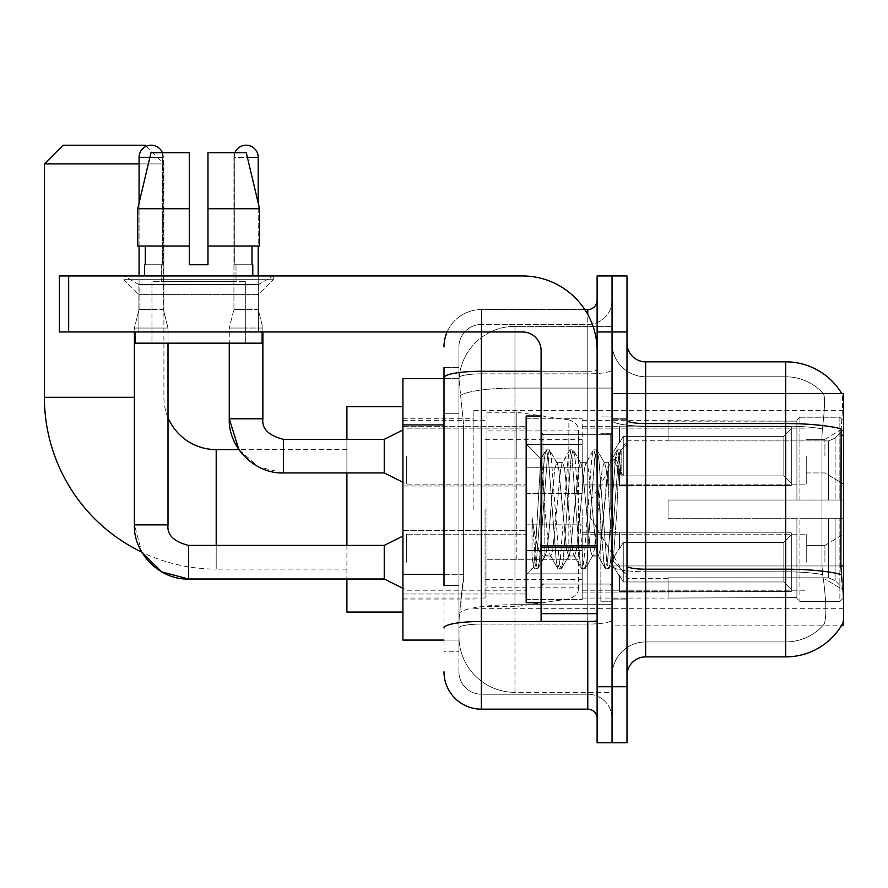 <?xml version="1.0" encoding="UTF-8"?>
<svg xmlns="http://www.w3.org/2000/svg" width="888" height="888" viewBox="0 0 888 888"><rect width="100%" height="100%" fill="white"/><g stroke="black" fill="none" stroke-linecap="round" stroke-linejoin="round"><path stroke-width="0.67" stroke-dasharray="4.44 3.33" d="M843.6 509.357L843.6 410.389L843.6 509.357M473.881 509.357L473.881 410.389L473.881 509.357M843.6 456.132L843.6 484.149L843.6 456.132M824.93 456.132L824.93 439.327L824.93 456.132M843.6 562.204L843.6 534.188L843.6 562.204M824.93 562.204L824.93 545.399L824.93 562.204M526.162 456.132L526.162 493.484L526.162 456.132M402.919 456.132L402.919 486.014L402.919 456.132M526.162 562.204L526.162 524.852L526.162 562.204M402.919 562.204L402.919 530.414L402.919 562.204M582.184 456.132L582.184 493.484L582.184 456.132M582.184 562.204L582.184 524.852L582.184 562.204M806.26 456.132L806.26 484.149L806.26 456.132M806.26 562.204L806.26 534.188L806.26 562.204M444 574.314L463.614 574.314L463.247 584.049L459.163 617.66L463.614 574.314L463.614 424.941L463.614 574.314L402.919 574.314L402.919 640.07L459.063 640.07L458.941 636.33A56.022 56.022 0 0 0 514.962 692.351L612.054 692.351L612.054 604.684L612.054 692.351L514.962 692.351L514.962 604.684L514.962 692.351A56.022 56.022 0 0 1 458.941 636.33L458.941 624.93L459.063 640.07L444 640.07M459.163 617.66L458.941 624.93L459.163 617.66M841.769 393.584L612.054 393.584L843.6 393.584L843.6 625.13L612.054 625.13L612.054 393.584L612.054 625.13L841.769 625.13A65.357 65.357 0 0 0 842.09 624.575L841.769 625.13M402.919 509.357L402.919 612.054L402.919 509.357M612.054 326.362L612.054 604.684L612.054 326.362L514.962 326.362L612.054 326.362M459.018 379.409L463.614 424.941L459.018 379.409A56.022 56.022 0 0 1 514.962 326.362A56.022 56.022 0 0 0 459.018 379.409A56.022 56.022 0 0 1 514.962 326.362L514.962 388.078L612.054 388.078L514.962 388.078L514.962 326.362M444 413.73L458.941 413.73L458.941 585.525L458.941 367.443L458.941 413.73L444 413.73L444 585.525L444 378.643L459.063 378.643L402.919 378.643L402.919 574.314M626.995 509.357L626.995 599.922L626.995 509.357M612.054 509.357L612.054 601.787L612.054 509.357M600.854 509.357L600.854 601.787L600.854 509.357M842.09 582.184C843.977 605.538 843.977 619.669 842.09 624.575C843.977 619.702 843.977 605.572 842.09 582.184L840.892 565.956L612.054 565.956L843.6 565.956M645.665 361.838L785.714 361.838A65.357 65.357 0 0 1 841.902 393.817C843.023 396.858 842.779 408.547 841.158 428.904C842.779 408.591 843.023 396.903 841.902 393.817A65.357 65.357 0 0 0 785.714 361.838L785.714 641.935A50.416 50.416 0 0 0 823.787 624.575C826.528 619.702 826.528 605.561 823.787 582.184L822.688 574.603L823.787 582.184C826.528 605.538 826.528 619.669 823.787 624.575A50.416 50.416 0 0 1 785.714 641.935L645.665 641.935L645.665 361.838A18.67 18.67 0 0 1 626.995 343.168L626.995 420.324L626.995 343.168M612.054 582.184L612.054 420.324L612.054 582.184M626.995 675.546L626.995 420.324L626.995 675.546M612.054 343.168L612.054 420.324L612.054 343.168A33.611 33.611 0 0 0 645.665 376.778A33.611 33.611 0 0 1 612.054 343.168A33.611 33.611 0 0 0 645.665 376.778L645.665 641.935L785.714 641.935L785.714 376.778A50.416 50.416 0 0 1 823.498 393.817A50.416 50.416 0 0 0 785.714 376.778L645.665 376.778L785.714 376.778A50.416 50.416 0 0 1 823.498 393.817C825.163 396.869 824.797 408.569 822.388 428.904C824.797 408.613 825.163 396.914 823.498 393.817A50.416 50.416 0 0 0 785.714 376.778L785.714 426.151A50.416 8.758 180 0 1 822.388 428.904L821.977 435.242L822.388 428.904A50.416 8.758 180 0 0 785.714 426.151L785.714 571.805A50.416 8.758 180 0 1 822.688 574.603L821.977 565.956L821.977 435.242L821.977 565.956L822.688 574.603A50.416 8.758 180 0 0 785.714 571.805L785.714 656.876L645.665 656.876L645.665 571.805A33.611 5.839 0 0 1 612.054 565.967A33.611 5.839 0 0 0 645.665 571.805L645.665 376.778M612.054 331.968L612.054 275.946L626.995 275.946L626.995 331.968L612.054 331.968L612.054 275.946L597.113 275.946L597.113 331.968L612.054 331.968L612.054 686.746L612.054 331.968M597.113 331.968L597.113 742.768L612.054 742.768L612.054 686.746L612.054 742.768L626.995 742.768L626.995 331.968M626.995 420.324A18.67 3.241 0 0 0 645.665 423.565L785.714 423.565A65.357 11.344 180 0 1 841.158 428.904L840.892 565.956L821.977 565.956L840.892 565.956M612.054 675.546A33.611 33.611 0 0 1 645.665 641.935A33.611 33.611 0 0 0 612.054 675.546A33.611 33.611 0 0 1 645.665 641.935M444 367.443L458.941 367.443L444 367.443L444 651.27L458.941 651.27L444 651.27L444 585.525L458.941 585.525L458.941 651.27L458.941 585.525L444 585.525M444 671.805A37.34 37.34 0 0 0 481.34 709.157L481.34 694.216A22.411 22.411 0 0 1 458.941 671.805L458.941 377.766L458.941 671.805A22.411 22.411 0 0 0 481.34 694.216L587.778 694.216L587.778 634.465L587.778 709.157A9.335 9.335 0 0 1 597.113 718.492L597.113 300.222L597.113 718.492M612.054 634.465L612.054 369.652L612.054 634.465M597.113 509.357L597.113 434.665L597.113 509.357M612.054 300.222L612.054 369.652L612.054 300.222A24.276 24.276 0 0 1 587.778 324.497A24.276 24.276 0 0 0 612.054 300.222A24.276 24.276 0 0 1 587.778 324.497L587.778 694.216L481.34 694.216L481.34 624.086L587.778 624.086A24.276 4.218 0 0 0 612.054 619.868A24.276 4.218 0 0 1 587.778 624.086L587.778 324.497L481.34 324.497L587.778 324.497M447.119 331.968A37.34 37.34 0 0 1 481.34 309.557L587.778 309.557A9.335 9.335 0 0 0 597.113 300.222A9.335 9.335 0 0 1 587.778 309.557L587.778 634.465L587.778 624.086L481.34 624.086L481.34 324.497L481.34 373.87L587.778 373.87A24.276 4.218 0 0 0 612.054 369.652A24.276 4.218 0 0 1 587.778 373.87L481.34 373.87L481.34 634.465L481.34 621.489L587.778 621.489A9.335 1.621 0 0 0 597.113 619.868A9.335 1.621 0 0 1 591.02 621.389M481.34 709.157L587.778 709.157M444 627.983A37.34 6.482 180 0 1 481.34 621.489L481.34 309.557A37.34 37.34 0 0 0 444 346.897A37.34 37.34 0 0 1 481.34 309.557L584.804 309.557M458.941 346.897L458.941 377.766L458.941 346.897A22.411 22.411 0 0 1 481.34 324.497A22.411 22.411 0 0 0 458.941 346.897A22.411 22.411 0 0 1 481.34 324.497M612.054 718.492A24.276 24.276 0 0 0 587.778 694.216A24.276 24.276 0 0 1 612.054 718.492A24.276 24.276 0 0 0 587.778 694.216M541.103 509.357L541.103 602.719L541.103 509.357M541.103 602.719L526.162 602.719L526.162 415.995L526.162 574.714L526.162 415.995L541.103 415.995M544.832 508.724L542.912 474.248L540.77 459.063L535.42 549.539L533.588 567.277L532.001 555.899L532.001 517.016C535.864 545.01 540.148 558.008 544.832 556.032L544.832 509.357L544.832 556.032C546.83 553.524 548.817 537.962 550.804 509.357C548.817 537.962 546.83 553.524 544.832 556.032L544.832 556.032C540.148 558.008 535.864 545.01 532.001 517.016L535.497 560.894L537.473 568.875L535.497 560.894L532.001 517.016L532.001 555.899L534.054 568.486L532.001 555.899L533.3 567.177L534.509 568.875L533.3 567.177L526.162 574.714L533.588 567.277L535.42 549.539L540.77 459.063L545.909 450.227L544.388 457.808L536.485 560.894L534.509 568.875L537.917 568.486L534.509 568.875L536.485 560.894L544.388 457.808L546.364 449.839L540.77 459.063L526.162 444L541.103 458.941L542.912 474.248L544.832 508.724M568.598 509.357L564.646 468.931L562.67 462.67L562.104 463.159L560.694 468.931L552.78 549.783L550.804 556.032L550.238 555.555L548.828 549.783L544.877 509.357L548.828 549.783L550.238 555.555L557.775 568.486L556.243 560.894L548.34 457.808L546.364 449.839L549.328 449.839L547.352 457.808L539.449 560.894L537.917 568.486L545.443 555.555L550.804 556.032L557.775 568.486L556.243 560.894L548.34 457.808L546.364 449.839L549.328 449.839L547.352 457.808L539.449 560.894L537.917 568.486L544.877 556.032L550.804 556.032L552.78 549.783L560.694 468.931L562.104 463.159L569.63 450.227L568.098 457.808L560.195 560.894L557.775 568.486L561.183 568.875L559.207 560.894L551.304 457.808L549.328 449.839L557.309 463.159L556.743 462.67L554.767 468.931L550.804 509.357L554.767 468.931L556.743 462.67L562.67 462.67L569.63 450.227L568.098 457.808L560.195 560.894L558.219 568.875L561.183 568.875L559.207 560.894L551.304 457.808L549.772 450.227L556.743 462.67L562.67 462.67L564.646 468.931L572.549 549.783L573.959 555.555L572.549 549.783L568.598 509.357M562.67 509.357L558.719 468.931L557.309 463.159L558.719 468.931L566.622 549.783L568.598 556.032L566.622 549.783L562.67 509.357M592.307 509.357L588.356 468.931L586.38 462.67L585.814 463.159L584.404 468.931L576.501 549.783L574.525 556.032L573.959 555.555L581.485 568.486L579.953 560.894L572.05 457.808L569.63 450.227L573.038 449.839L571.062 457.808L563.159 560.894L561.183 568.875L569.164 555.555L574.525 556.032L581.485 568.486L579.953 560.894L572.05 457.808L570.074 449.839L573.038 449.839L571.062 457.808L563.159 560.894L561.638 568.486L568.598 556.032L574.525 556.032L576.501 549.783L584.404 468.931L585.814 463.159L593.339 450.227L591.819 457.808L583.915 560.894L581.485 568.486L584.903 568.875L582.928 560.894L575.013 457.808L573.038 449.839L581.018 463.159L580.452 462.67L578.476 468.931L570.573 549.783L569.164 555.555L570.573 549.783L578.476 468.931L580.452 462.67L586.38 462.67L593.339 450.227L591.819 457.808L583.915 560.894L581.94 568.875L584.903 568.875L582.928 560.894L575.013 457.808L573.493 450.227L580.452 462.67L586.38 462.67L588.356 468.931L596.259 549.783L597.668 555.555L596.259 549.783L592.307 509.357M586.38 509.357L582.428 468.931L581.018 463.159L582.428 468.931L590.331 549.783L592.307 556.032L590.331 549.783L586.38 509.357M608.324 467.643L608.324 488.111L606.138 468.931L604.739 463.159L604.162 462.67L602.186 468.931L594.283 549.783L592.307 556.032L598.235 556.032L605.205 568.486L603.674 560.894L595.77 457.808L593.795 449.839L596.758 449.839L594.782 457.808L586.879 560.894L584.903 568.875L592.873 555.555L598.235 556.032L605.205 568.486L603.674 560.894L595.77 457.808L593.795 449.839L596.758 449.839L594.782 457.808L586.879 560.894L585.347 568.486L592.873 555.555L594.283 549.783L602.186 468.931L604.162 462.67L608.324 462.67L608.324 488.111L611.388 545.032L613.208 560.916L616.96 509.357C618.392 469.641 619.791 450.105 621.156 450.738L621.156 475.757L617.016 460.828L612.52 458.474L608.324 467.643L600.21 549.783L598.235 556.032L600.21 549.783L608.324 462.67L612.52 458.474L608.324 467.643M620.723 450.272L618.492 457.808L610.589 560.894L608.613 568.875L606.637 560.894L598.734 457.808L596.758 449.839L604.739 463.159L604.162 462.67L608.324 462.67L612.52 458.474L617.016 460.828L621.156 475.757L619.48 457.808L617.504 449.839L615.528 457.808L607.625 560.894L605.205 568.486L608.613 568.875L606.637 560.894L598.734 457.808L597.202 450.227L604.739 463.159L606.138 468.931L608.324 488.111L611.388 545.032L613.208 560.916L616.96 509.357C618.392 469.641 619.791 450.105 621.156 450.738L621.156 475.757L619.48 457.808L617.504 449.839L615.528 457.808L607.625 560.894L605.649 568.875L609.057 568.486L610.589 560.894L618.492 457.808L620.468 449.839L621.156 450.738L620.723 450.272L626.995 444L620.723 450.272M138.883 284.571L123.943 275.946L273.326 275.946L123.943 275.946L123.943 279.676L273.326 279.676L123.943 279.676L273.326 279.676L123.943 279.676L138.883 294.616L138.883 331.968L258.397 331.968L138.883 331.968L258.397 331.968L138.883 331.968L258.397 331.968L138.883 331.968L258.397 331.968L138.883 331.968L138.883 284.571L258.397 284.571L273.326 275.946L123.943 275.946L273.326 275.946L273.326 279.676L258.397 294.616L138.883 294.616L258.397 294.616L258.397 331.968L258.397 284.571L138.883 284.571L123.943 275.946L273.326 275.946L123.943 275.946L123.943 279.676L138.883 294.616L138.883 331.968L138.883 284.571L258.397 284.571L273.326 275.946L123.943 275.946L273.326 275.946L273.326 279.676L258.397 294.616L138.883 294.616L258.397 294.616L258.397 331.968L258.397 284.571L138.883 284.571M541.103 621.389L597.113 621.389L541.103 621.389L541.103 613.675L541.103 621.389L597.113 621.389L597.113 350.638A74.692 74.692 0 0 0 522.422 275.946L59.341 275.946L68.676 275.946L59.341 275.946L59.341 331.968L59.341 275.946L59.341 331.968L522.422 331.968A18.67 18.67 0 0 1 541.103 350.638L541.103 621.389M541.103 545.887L597.113 545.887L597.113 350.638A74.692 74.692 0 0 0 522.422 275.946L68.676 275.946L68.676 331.968L522.422 331.968A18.67 18.67 0 0 1 541.103 350.638L541.103 545.887L597.113 545.887L597.113 621.389L597.113 350.638A74.692 74.692 0 0 0 522.422 275.946L68.676 275.946L68.676 331.968L59.341 331.968L522.422 331.968A18.67 18.67 0 0 1 541.103 350.638L541.103 545.887L597.113 545.887L597.113 621.389M245.321 281.54L245.321 343.168L151.959 343.168L245.321 343.168L151.959 343.168L245.321 343.168L245.321 281.54L151.959 281.54L151.959 343.168L151.959 281.54L245.321 281.54M207.97 208.724L207.97 246.065L251.981 246.065L251.981 264.735L252.791 264.735L251.981 264.735L251.981 246.065L207.97 246.065L207.97 264.735L189.299 264.735L207.97 264.735L207.97 152.703L246.287 152.703L207.97 152.703L207.97 246.065L207.97 208.724L259.551 208.724L207.97 208.724L259.551 208.724L259.551 246.065L207.97 246.065L259.551 246.065L251.981 246.065L259.551 246.065L259.551 208.724L246.287 152.703L207.97 152.703L207.97 264.735L207.97 246.065L251.981 246.065L207.97 246.065L207.97 264.735L189.299 264.735L189.299 246.065L137.729 246.065L145.299 246.065L145.299 264.735L144.489 264.735L145.299 264.735L145.299 246.065L189.299 246.065L137.729 246.065L189.299 246.065L145.299 246.065L189.299 246.065L189.299 208.724L137.729 208.724L189.299 208.724L189.299 264.735L189.299 152.703L189.299 208.724L189.299 152.703L150.993 152.703L189.299 152.703L162.482 152.703L162.482 264.735L162.482 152.703L189.299 152.703L189.299 264.735L189.299 246.065L189.299 264.735L207.97 264.735L207.97 152.703L234.798 152.703L234.798 264.735L235.986 264.735L234.798 264.735L234.798 152.703L246.287 152.703L258.208 203.03L258.208 246.065M235.986 264.735L235.986 281.54L161.294 281.54L235.986 281.54L161.294 281.54L235.986 281.54L235.986 264.735L234.798 264.735L251.981 264.735L235.986 264.735M161.294 264.735L161.294 281.54L161.294 264.735L162.482 264.735L145.299 264.735L162.482 264.735L162.482 152.703L150.993 152.703L189.299 152.703L189.299 208.724L189.299 152.703L150.993 152.703L137.729 208.724L150.993 152.703L162.482 152.703L162.482 264.735L161.294 264.735M144.489 264.735L144.489 275.946L252.791 275.946L144.489 275.946M252.791 264.735L252.791 275.946M262.127 331.968L135.154 331.968L135.154 343.168L262.127 343.168L135.154 343.168L262.127 343.168L262.127 331.968L135.154 331.968M189.299 208.724L137.729 208.724L137.729 246.065L137.729 208.724L137.729 246.065L189.299 246.065L189.299 152.703L150.993 152.703M216.195 449.606L216.195 569.108A171.795 171.795 0 0 1 141.791 552.158L134.399 524.852L134.399 328.038L168.01 328.038L134.399 328.038L168.01 328.038L134.399 328.038L134.399 331.968M168.01 417.638A52.281 52.281 0 0 1 163.903 397.313L163.903 163.903L139.072 163.903M146.276 146.276L163.903 163.903L44.4 163.903M346.897 612.054L346.897 406.66M668.076 500.022L668.076 509.357L668.076 500.022L828.526 500.022L668.076 500.022L796.913 500.022L796.913 420.213L796.913 500.022L799.91 500.022L799.91 417.205L799.91 500.022L668.076 500.022L668.076 518.692L796.913 518.692L796.913 597.557L796.913 518.692L668.076 518.692L668.076 500.022M668.076 440.903L828.526 440.903L668.076 440.903L668.076 420.657L796.913 421.156L796.913 420.213L796.913 421.156L668.076 421.156L668.076 440.903M582.184 509.357L582.184 598.057L582.184 509.357M796.913 597.557L668.076 598.057L796.913 597.557L796.913 598.501L799.91 601.498L839.87 601.498L843.6 597.746L843.6 518.692L843.6 597.746L839.87 601.498L839.87 518.692L839.87 601.498L799.91 601.498L799.91 518.692L799.91 601.498L796.913 598.501L796.913 518.692L796.913 597.557M485.081 509.357L485.081 598.057L485.081 509.357M346.897 545.399L346.897 579.009M799.91 518.692L839.87 518.692L799.91 518.692M799.91 417.205L796.913 420.213L799.91 417.205L839.87 417.205L839.87 500.022L839.87 417.205L799.91 417.205M799.91 500.022L839.87 500.022L799.91 500.022M843.6 518.692L839.87 518.692L843.6 518.692L843.6 597.746L843.6 589.099L835.131 580.574L828.526 577.811L835.131 580.574L843.6 589.099L843.6 518.692L835.131 518.692L843.6 518.692M839.87 500.022L843.6 500.022L843.6 420.968L843.6 500.022L839.87 500.022M843.6 420.968L839.87 417.205L843.6 420.968L843.6 500.022L843.6 420.968M835.131 438.139L843.6 429.603L835.131 438.139L828.526 440.903L835.131 438.139L835.131 500.022L843.6 500.022L828.526 500.022L835.131 500.022L835.131 438.139M828.526 518.692L668.076 518.692L668.076 509.357L668.076 518.692L828.526 518.692L828.526 577.811L668.076 577.811L828.526 577.811L828.526 518.692M346.897 439.327L346.897 472.938M668.076 577.811L668.076 597.557L668.076 577.811M145.232 145.232L63.07 145.232M516.827 559.773L516.827 412.254L516.827 458.941L486.946 458.941L486.946 412.254L486.946 606.46L486.946 559.773L578.443 559.773L578.443 430.924L578.443 458.941L486.946 458.941L486.946 430.924L486.946 587.778L486.946 559.773L578.443 559.773L578.443 587.801L486.946 587.778M568.853 458.941L568.853 419.824C575.546 422.111 578.743 425.807 578.443 430.913L578.443 458.941L516.827 458.941M162.415 152.703A12.132 12.132 0 0 1 163.348 157.376L139.072 157.376A12.132 12.132 0 0 1 151.204 145.232A12.132 12.132 0 0 1 163.348 157.376L163.348 309.368L139.072 309.368L163.348 309.368L168.01 328.038L168.01 524.852L134.432 524.852M791.319 562.204L791.319 591.541L619.524 591.541L791.319 591.541L791.319 589.643L783.849 581.962L783.849 562.204L783.849 581.962L791.319 589.643L791.319 591.541L619.524 592.074L619.524 575.38L623.265 581.962L783.849 581.962L623.265 581.962L623.265 542.435L619.524 549.017L623.265 542.435L783.849 542.435L623.265 542.435L619.524 549.017L619.524 532.856L791.319 532.856L791.319 591.541L791.319 534.754L783.849 542.435L791.319 534.754L791.319 589.643L783.849 581.962L783.849 542.435L783.849 581.962L791.319 589.643L791.319 591.541L791.319 562.204L791.319 591.541L619.524 592.074L619.524 575.38L619.524 591.541L619.524 575.38L619.524 576.523L619.524 575.38L623.265 581.962L619.524 575.38L619.524 576.523L619.524 575.38L623.265 581.962L623.265 542.435L783.849 542.435L623.265 542.435L623.265 562.204L623.265 542.435L619.524 549.017L619.524 532.323L619.524 549.017L619.524 532.856L791.319 532.856L791.319 534.754L783.849 542.435L791.319 534.754L791.319 589.643L791.319 532.856L791.319 562.204L791.319 532.856L619.524 532.856L791.319 532.856L791.319 562.204M406.66 562.204L406.66 534.188L406.66 562.204M402.919 536.052L384.249 545.399L384.249 579.009L384.249 545.399L384.249 579.009L406.66 590.209L526.162 590.209L406.66 590.209L402.919 588.344M139.072 157.376L163.348 157.376L139.072 157.376L139.072 309.368L151.204 309.368L139.072 309.368L134.399 328.038L139.072 309.368L139.072 275.946M582.184 573.859L582.184 524.852L582.184 599.544L582.184 573.859L526.162 573.859L582.184 573.859L582.184 550.538L526.162 550.538L526.162 524.852L526.162 550.538L582.184 550.538L582.184 599.544L582.184 573.859L526.162 573.859L526.162 599.544L526.162 573.859L582.184 573.859M526.162 550.538L526.162 599.544L526.162 524.852L526.162 550.538L582.184 550.538L526.162 550.538L526.162 573.859L526.162 550.538M623.265 581.962L783.849 581.962L623.265 581.962L623.265 562.204L623.265 581.962M168.01 343.168L168.01 328.038L163.348 309.368L163.348 157.376L149.883 157.376M139.072 203.03L139.072 246.065M783.849 562.204L783.849 542.435L783.849 562.204M234.865 152.703A12.132 12.132 0 0 0 233.933 157.376A12.132 12.132 0 0 1 246.065 145.232A12.132 12.132 0 0 1 258.208 157.376L258.208 309.368L233.933 309.368L258.208 309.368L262.87 328.038L229.259 328.038L262.87 328.038L262.87 418.792L229.259 418.792L229.259 328.038L246.065 328.038L229.259 328.038L229.259 343.168M791.319 456.132L791.319 485.481L619.524 485.481L791.319 485.481L791.319 483.583L783.849 475.901L783.849 456.132L783.849 475.901L791.319 483.583L791.319 485.481L619.524 486.014L619.524 469.319L623.265 475.901L783.849 475.901L623.265 475.901L623.265 436.374L619.524 442.957L623.265 436.374L783.849 436.374L623.265 436.374L619.524 442.957L619.524 426.795L791.319 426.795L791.319 485.481L791.319 428.693L783.849 436.374L791.319 428.693L791.319 483.583L783.849 475.901L783.849 436.374L783.849 475.901L791.319 483.583L791.319 485.481L791.319 456.132L791.319 485.481L619.524 486.014L619.524 469.319L619.524 485.481L619.524 469.319L619.524 470.462L619.524 469.319L623.265 475.901L619.524 469.319L619.524 470.462L619.524 469.319L623.265 475.901L623.265 436.374L783.849 436.374L623.265 436.374L623.265 456.132L623.265 436.374L619.524 442.957L619.524 426.262L619.524 442.957L619.524 426.795L791.319 426.795L791.319 428.693L783.849 436.374L791.319 428.693L791.319 483.583L791.319 426.795L791.319 456.132L791.319 426.795L619.524 426.795L791.319 426.795L791.319 456.132M406.66 456.132L406.66 484.149L406.66 456.132M402.919 429.992L384.249 439.327L384.249 472.938L384.249 439.327L384.249 472.938L406.66 484.149L526.162 484.149L406.66 484.149L402.919 482.284M258.208 157.376L233.933 157.376L233.933 309.368L246.065 309.368L233.933 309.368L229.259 328.038L233.933 309.368L233.933 157.376L247.386 157.376M582.184 467.798L582.184 418.792L582.184 493.484L582.184 467.798L526.162 467.798L582.184 467.798L582.184 444.477L526.162 444.477L526.162 418.792L526.162 444.477L582.184 444.477L582.184 493.484L582.184 467.798L526.162 467.798L526.162 493.484L526.162 467.798L582.184 467.798M526.162 444.477L526.162 493.484L526.162 418.792L526.162 444.477L582.184 444.477L526.162 444.477L526.162 467.798L526.162 444.477M623.265 475.901L783.849 475.901L623.265 475.901L623.265 456.132L623.265 475.901M262.87 331.968L262.87 328.038L258.208 309.368L258.208 275.946M783.849 456.132L783.849 436.374L783.849 456.132M207.97 264.735L207.97 152.703L234.798 152.703L234.798 264.735L234.798 152.703L246.287 152.703L207.97 152.703L246.287 152.703M251.981 246.065L259.551 246.065L251.981 246.065L251.981 264.735L234.798 264.735L251.981 264.735M207.97 246.065L259.551 246.065M145.299 246.065L145.299 264.735L162.482 264.735L145.299 264.735M189.299 264.735L189.299 246.065M514.962 604.684A56.022 9.724 180 0 0 459.607 612.909A56.022 9.724 180 0 1 514.962 604.684L612.054 604.684L514.962 604.684L514.962 388.078L514.962 604.684M843.6 435.242L840.892 435.242M460.406 395.604A56.022 9.724 180 0 1 514.962 388.078A56.022 9.724 180 0 0 460.406 395.604M458.941 636.33A56.022 56.022 0 0 0 514.962 692.351M444 424.941L402.919 424.941M841.358 574.603A65.357 11.344 180 0 0 785.714 569.208L645.665 569.208A18.67 3.241 0 0 1 626.995 565.967M626.995 686.746L597.113 686.746M785.714 426.151L645.665 426.151A33.611 5.839 0 0 1 612.054 420.324A33.611 5.839 0 0 0 645.665 426.151L785.714 426.151M785.714 571.805L645.665 571.805L785.714 571.805M444 377.766A37.34 6.482 180 0 1 481.34 371.273L587.778 371.273L587.778 314.474M541.103 371.273L587.778 371.273A9.335 1.621 -0 0 0 597.113 369.652A9.335 1.621 0 0 1 587.778 371.273L587.778 621.389M481.34 309.557L481.34 331.968M481.34 373.87A22.411 3.896 180 0 0 458.941 377.766A22.411 3.896 180 0 1 481.34 373.87M481.34 624.086A22.411 3.896 180 0 0 458.941 627.983A22.411 3.896 180 0 1 481.34 624.086M481.34 694.216A22.411 22.411 0 0 1 458.941 671.805M610.189 509.357L610.189 434.665L610.189 509.357M542.968 509.357L542.968 434.665L542.968 509.357M597.113 547.508L541.103 547.508M541.103 613.675L597.113 613.675M134.399 397.313L44.4 397.313M346.897 569.108L216.195 569.108L216.195 545.399M828.526 440.903L828.526 500.022L828.526 440.903M835.131 518.692L835.131 580.574L835.131 518.692M486.946 412.254L516.827 412.254L568.853 419.824L568.853 559.773M188.556 578.976L188.556 562.204L188.556 578.976M168.01 524.852C166.889 534.82 173.726 541.658 188.556 545.399L188.556 579.009L384.249 579.009M384.249 472.938L283.416 472.938L283.416 439.327L283.416 456.132L283.416 439.36L384.249 439.327M229.259 418.792L262.87 418.792L229.259 418.792M68.676 331.968L68.676 275.946M473.881 410.389L843.6 410.389M824.93 439.327L843.6 428.127L824.93 439.327L806.26 439.327L824.93 439.327M824.93 545.399L843.6 534.188L824.93 545.399L806.26 545.399L824.93 545.399M402.919 426.262L526.162 426.262L402.919 426.262M402.919 530.414L526.162 530.414L402.919 530.414M526.162 418.792L582.184 418.792L526.162 418.792M526.162 524.852L582.184 524.852L526.162 524.852M582.184 428.127L806.26 428.127L582.184 428.127M582.184 534.188L806.26 534.188L582.184 534.188M402.919 418.792L473.881 418.792M402.919 599.922L473.881 599.922M806.26 579.009L824.93 579.009L843.6 590.209L824.93 579.009L806.26 579.009M806.26 472.938L824.93 472.938L843.6 484.149L824.93 472.938L806.26 472.938M582.184 590.209L806.26 590.209L582.184 590.209M582.184 484.149L806.26 484.149L582.184 484.149M526.162 599.544L582.184 599.544L526.162 599.544M526.162 493.484L582.184 493.484L526.162 493.484M402.919 593.983L526.162 593.983L402.919 593.983M402.919 486.014L526.162 486.014L402.919 486.014M473.881 608.324L843.6 608.324M612.054 418.792L626.995 418.792L612.054 418.792M600.854 601.787L612.054 601.787L600.854 601.787M612.054 433.733L600.854 433.733L612.054 433.733M612.054 584.981L600.854 584.981L612.054 584.981M600.854 416.927L612.054 416.927L600.854 416.927M612.054 599.922L626.995 599.922L612.054 599.922M597.113 434.665L541.103 434.665L597.113 434.665M597.113 584.049L541.103 584.049L597.113 584.049M612.054 598.989L626.995 598.989L612.054 598.989M542.968 434.665L610.189 434.665L612.054 432.8L610.189 434.665L542.968 434.665L541.103 432.8M542.968 584.049L610.189 584.049L612.054 585.914L610.189 584.049L542.968 584.049L541.103 585.914M613.208 560.916L626.995 574.714L613.208 560.916M612.054 419.724L626.995 419.724L612.054 419.724M617.504 449.839L620.468 449.839L617.504 449.839M613.53 560.805L609.057 568.486L613.53 560.805M611.255 460.195L617.06 450.227L611.255 460.195M668.076 578.443L626.995 578.443L585.481 509.357L626.995 440.27L668.076 440.27M582.184 598.057L668.076 598.057M485.081 579.376L582.184 579.376M402.919 598.057L485.081 598.057M402.919 420.657L485.081 420.657M485.081 439.327L582.184 439.327M582.184 420.657L668.076 420.657M346.897 449.606L238.883 449.606L258.419 466.833L283.416 472.938M578.443 430.913L486.946 430.924M486.946 606.46L516.827 606.46L568.853 598.889C575.546 596.603 578.743 592.907 578.443 587.801L578.443 587.801M582.184 592.074L619.524 592.074L582.184 592.074M610.922 562.204L619.524 547.874L610.922 562.204L619.524 576.523L610.922 562.204M582.184 532.323L619.524 532.323L582.184 532.323M406.66 534.188L526.162 534.188L406.66 534.188M384.249 545.399L188.556 545.399M582.184 486.014L619.524 486.014L582.184 486.014M610.922 456.132L619.524 441.813L610.922 456.132L619.524 470.462L610.922 456.132M582.184 426.262L619.524 426.262L582.184 426.262M406.66 428.127L526.162 428.127L406.66 428.127"/><path stroke-width="1.33" d="M841.769 625.13L842.09 624.575A65.357 65.357 0 0 1 785.714 656.876A65.357 65.357 0 0 0 841.769 625.13L843.6 625.13L843.6 393.584L841.769 393.584M444 413.73L444 367.443L444 378.643L402.919 378.643L402.919 640.07L444 640.07M626.995 675.546A18.67 18.67 0 0 1 645.665 656.876L785.714 656.876L785.714 361.838L645.665 361.838A18.67 18.67 0 0 1 626.995 343.168A18.67 18.67 0 0 0 645.665 361.838L645.665 656.876A18.67 18.67 0 0 0 626.995 675.546M612.054 686.746L612.054 742.768L626.995 742.768L626.995 686.746L612.054 686.746L612.054 742.768L597.113 742.768L597.113 686.746L612.054 686.746L612.054 331.968L612.054 686.746M597.113 686.746L597.113 275.946L612.054 275.946L612.054 331.968L612.054 275.946L626.995 275.946L626.995 686.746M841.902 393.817A65.357 65.357 0 0 0 785.714 361.838A65.357 65.357 0 0 1 841.902 393.817M842.09 582.184L840.892 565.956L841.158 428.904A65.357 11.344 180 0 0 785.714 423.565L645.665 423.565A18.67 3.241 -0 0 1 626.995 420.324M444 585.525L444 367.443M481.34 331.968L481.34 709.157L587.778 709.157L587.778 621.389M584.804 309.557L587.778 309.557A9.335 9.335 0 0 0 597.113 300.222M597.113 718.492A9.335 9.335 0 0 0 587.778 709.157M444 346.897A37.34 37.34 0 0 1 447.119 331.968M481.34 709.157A37.34 37.34 0 0 1 444 671.805M207.97 264.735L189.299 264.735L207.97 264.735L189.299 264.735L207.97 264.735L207.97 152.703L246.287 152.703L259.551 208.724L259.551 246.065L207.97 246.065M234.865 152.703A12.132 12.132 0 0 1 258.208 157.376L258.208 203.03L259.551 208.724L207.97 208.724M541.103 415.995L526.162 415.995L526.162 602.719L541.103 602.719M402.919 536.052L384.249 545.399L384.249 579.009L188.556 579.009L161.738 571.894L141.791 552.158A171.795 171.795 0 0 1 44.4 397.313L44.4 163.903L63.07 145.232L145.232 145.232L146.276 146.276M216.195 545.399L216.195 449.606A52.281 52.281 0 0 1 168.01 417.638M139.072 163.903L44.4 163.903M346.897 472.938L346.897 545.399M346.897 579.009L346.897 612.054L402.919 612.054M402.919 406.66L346.897 406.66L346.897 439.327M139.072 203.03L139.072 157.376A12.132 12.132 0 0 1 162.415 152.703M134.399 331.968L134.399 524.852L168.01 524.852L168.01 343.168M139.072 246.065L139.072 275.946M402.919 482.284L384.249 472.938L384.249 439.327L402.919 429.992M229.259 343.168L229.259 418.792L262.87 418.792L262.87 331.968M258.208 246.065L258.208 275.946M597.113 621.389L541.103 621.389L541.103 545.887L597.113 545.887L597.113 350.638A74.692 74.692 0 0 0 522.422 275.946L68.676 275.946L68.676 331.968L522.422 331.968A18.67 18.67 0 0 1 541.103 350.638L541.103 545.887M68.676 331.968L59.341 331.968L59.341 275.946L68.676 275.946M189.299 208.724L189.299 246.065L189.299 208.724L137.729 208.724L150.993 152.703L189.299 152.703L189.299 264.735M144.489 264.735L145.299 264.735L144.489 264.735L144.489 275.946M252.791 264.735L251.981 264.735L252.791 264.735L252.791 275.946M251.981 246.065L251.981 264.735M145.299 264.735L145.299 246.065M135.154 331.968L135.154 343.168L262.127 343.168L262.127 331.968M189.299 246.065L137.729 246.065L137.729 208.724L150.993 152.703M259.551 246.065L259.551 208.724L246.287 152.703M843.6 435.242L840.892 435.242M843.6 565.956L840.892 565.956M444 424.941L402.919 424.941M444 574.314L402.919 574.314M841.358 574.603A65.357 11.344 180 0 0 785.714 569.208L645.665 569.208A18.67 3.241 0 0 1 626.995 565.967M626.995 331.968L597.113 331.968M591.02 621.389A9.335 1.621 0 0 1 587.778 621.489L481.34 621.489A37.34 6.482 180 0 0 444 627.983M444 377.766A37.34 6.482 180 0 1 481.34 371.273L541.103 371.273M587.778 314.474L587.778 309.557M44.4 397.313L134.399 397.313M134.399 524.852C133.378 553.435 159.973 580.03 188.556 579.009L188.556 545.399C173.726 541.658 166.889 534.82 168.01 524.852M139.072 157.376L149.883 157.376M384.249 472.938L283.416 472.938L283.416 439.327C268.587 435.597 261.738 428.749 262.87 418.792C261.738 428.749 268.587 435.597 283.416 439.327L384.249 439.327M247.386 157.376L258.208 157.376M597.113 547.508L541.103 547.508M541.103 613.675L597.113 613.675M542.968 434.665L541.103 432.8M542.968 584.049L541.103 585.914M283.416 472.938C254.823 473.959 228.238 447.374 229.259 418.792L238.883 449.606L216.195 449.606M384.249 579.009L402.919 588.344M384.249 545.399L188.556 545.399"/></g></svg>
